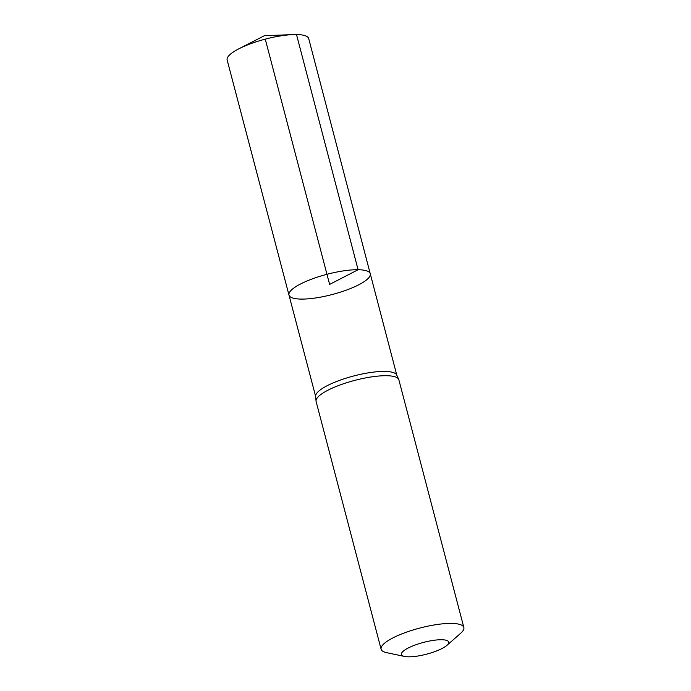 <?xml version="1.0" encoding="UTF-8"?>
<svg xmlns="http://www.w3.org/2000/svg" width="691" height="691" viewBox="0 0 691 691"><rect width="100%" height="100%" fill="white"/><g stroke="black" fill="none" stroke-linecap="round" stroke-linejoin="round"><path stroke-width="1.04" d="M398.707 379.368L396.712 375.006A41.944 10.434 165.3 0 0 384.723 371.421A41.944 10.434 165.3 0 0 340.119 380.171A41.944 10.434 165.3 0 0 315.64 396.28L316.037 401.056A42.773 10.641 -14.7 0 1 341 384.637A42.773 10.641 -14.7 0 1 386.485 375.714A42.773 10.641 -14.7 0 1 398.707 379.368A42.773 10.641 -14.7 0 1 398.862 379.808L463.851 627.506A42.773 10.641 -14.7 0 1 460.733 633.215L446.939 645.342A24.444 6.081 -14.7 0 1 426.615 654.161A24.444 6.081 -14.7 0 1 404.589 656.45A24.444 6.081 -14.7 0 1 410.523 646.897A24.444 6.081 -14.7 0 1 441.644 639.736A24.444 6.081 -14.7 0 1 446.939 645.342M358.093 269.723A42.013 10.451 -14.7 0 1 370.255 273.748A42.013 10.451 -14.7 0 1 332.267 294.513A42.013 10.451 -14.7 0 1 288.976 295.066A42.013 10.451 -14.7 0 1 312.608 278.784A42.013 10.451 -14.7 0 1 358.093 269.723A42.013 10.451 -14.7 0 1 370.255 273.748L308.713 38.592A42.16 10.486 -14.7 0 0 296.508 34.55A42.16 10.486 -14.7 0 0 293.036 34.602A42.16 10.486 -14.7 0 0 238.853 48.811A42.16 10.486 -14.7 0 0 227.149 59.987L288.976 295.066A42.013 10.451 -14.7 0 1 312.608 278.784A42.013 10.451 -14.7 0 1 358.093 269.723M404.589 656.45L386.615 652.658A42.773 10.641 -14.7 0 1 381.104 649.22L316.115 401.514A42.773 10.641 -14.7 0 1 316.037 401.056M381.104 649.22A42.773 10.641 -14.7 0 1 405.159 632.636A42.773 10.641 -14.7 0 1 451.465 623.412A42.773 10.641 -14.7 0 1 463.851 627.506M265.275 39.145L329.616 284.407L358.093 269.723L296.508 34.55L289.676 34.8M396.807 375.222L370.255 273.748M315.657 396.504L288.976 295.066M293.036 34.602L264.377 35.716L238.853 48.811"/></g></svg>
